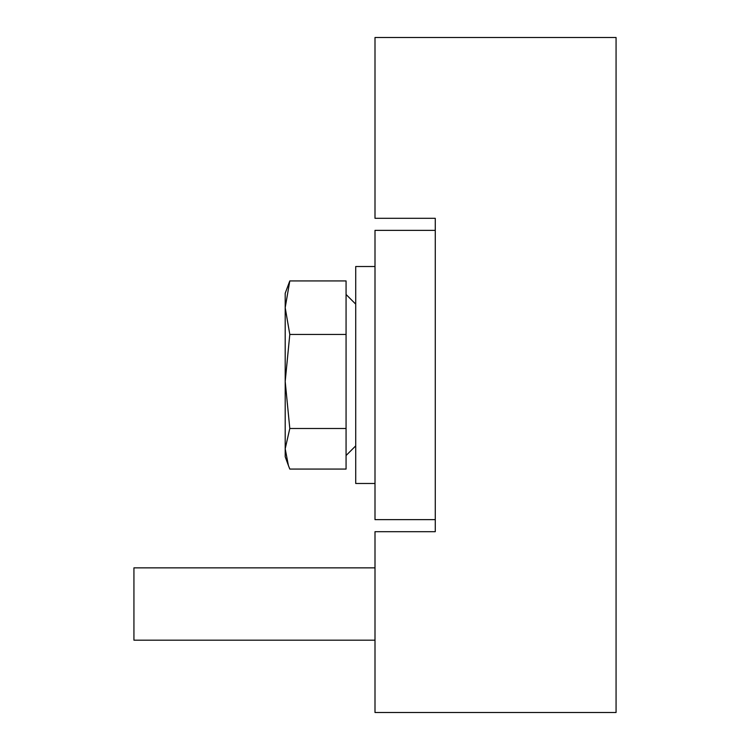 <?xml version="1.0" encoding="UTF-8"?>
<svg xmlns="http://www.w3.org/2000/svg" width="750" height="750" viewBox="0 0 750 750"><rect width="100%" height="100%" fill="white"/><g stroke="black" fill="none" stroke-linecap="round" stroke-linejoin="round"><path stroke-width="1.12" d="M375 640.181L133.931 640.181L133.931 567.853L375 567.853M435.272 531.694L375 531.694L375 712.5L616.069 712.5L616.069 37.5L375 37.5L375 218.306L435.272 218.306L435.272 531.694M375 519.647L375 230.353L435.272 230.353L435.272 519.647L375 519.647M289.8 280.931L285.197 293.278L285.197 307.688L289.8 280.931L346.069 280.931L346.069 469.069L289.8 469.069L288.403 465.516L285.197 448.791L285.197 456.722L288.403 465.516M285.197 381.469L285.197 448.791L289.8 428.503L285.197 381.469L289.8 334.434L285.197 307.688L285.197 381.469M346.069 428.503L289.8 428.503M346.069 334.434L289.8 334.434M355.716 375L355.716 483.478L375 483.478L375 266.522L355.716 266.522L355.716 375M355.716 445.875L346.069 455.522L355.716 445.875M355.716 304.125L346.069 294.478L355.716 304.125"/></g></svg>
